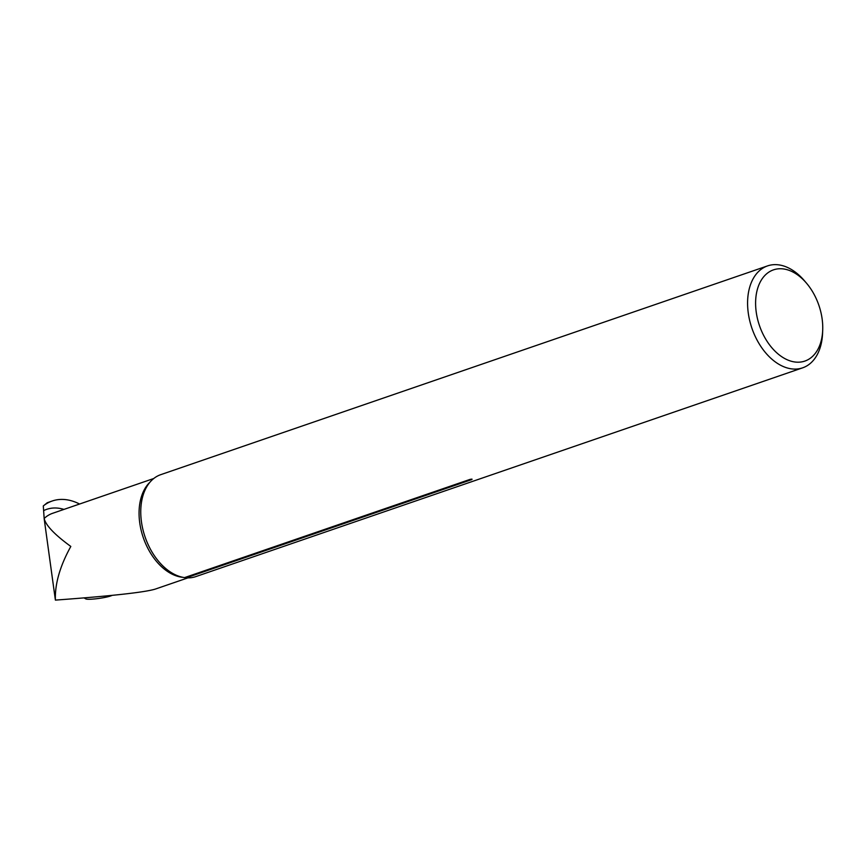 <?xml version="1.0" encoding="UTF-8"?>
<svg xmlns="http://www.w3.org/2000/svg" width="866" height="866" viewBox="0 0 866 866"><rect width="100%" height="100%" fill="white"/><g stroke="black" fill="none" stroke-linecap="round" stroke-linejoin="round"><path stroke-width="1.3" d="M187.944 577.86L155.122 589.151C144.243 592.387 111 596.035 55.392 600.106L44.188 518.853L43.3 505.939L47.262 502.735L52.209 501.003A68.013 44.263 71 0 0 43.3 505.939M79.575 504.034A68.013 44.263 71 0 0 52.209 501.003M153.758 478.508L52.599 513.311A52.534 34.185 71 0 0 44.155 518.485C45.746 525.348 54.634 534.668 70.817 546.446C59.96 566.104 54.818 583.998 55.392 600.106M806.538 283.225L804.503 280.833A53.898 35.073 71 0 0 767.568 265.894A53.898 35.073 71 0 0 748.267 312.972A53.898 35.073 71 0 0 802.641 367.834A53.898 35.073 71 0 0 822.57 333.345L822.7 330.217A48.236 31.393 71 0 0 806.538 283.225A48.236 31.393 71 0 0 769.961 271.459A48.236 31.393 71 0 0 756.213 311.976A48.236 31.393 71 0 0 791.47 361.295A48.236 31.393 71 0 0 822.7 330.217M767.568 265.894L160.74 474.665A53.898 35.073 71 0 0 141.992 499.509A53.898 35.073 71 0 0 141.439 521.733A53.898 35.073 71 0 0 165.742 568.54A53.898 35.073 71 0 0 184.545 577.611L469.881 479.45C471.981 479.006 472.555 479.06 471.624 479.634L471.927 479.125M802.641 367.834L195.813 576.604A53.898 35.073 71 0 1 186.277 577.795L471.624 479.634A3.399 2.208 71 0 0 470.4 479.299M186.277 577.795L184.545 577.611M112.06 595.364A13.607 1.624 171.8 0 1 109.538 596.317A13.607 1.624 171.8 0 1 95.769 598.817A13.607 1.624 171.8 0 1 85.853 598.926L84.067 597.897M63.943 509.403A58.206 37.877 71 0 0 43.928 510.485M182.964 577.341A52.534 34.185 -109 0 1 143.301 537.667A52.534 34.185 -109 0 1 150.154 481.983"/></g></svg>
